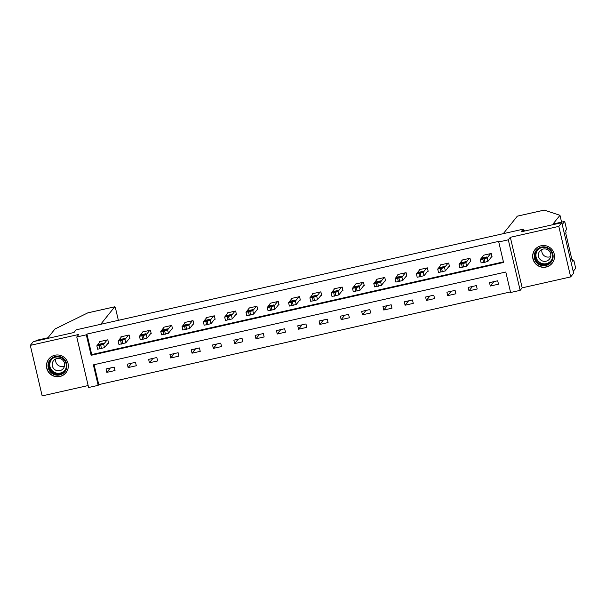 <?xml version="1.0" encoding="UTF-8"?>
<svg xmlns="http://www.w3.org/2000/svg" width="606" height="606" viewBox="0 0 606 606"><rect width="100%" height="100%" fill="white"/><g stroke="black" fill="none" stroke-linecap="round" stroke-linejoin="round"><path stroke-width="0.91" d="M59.896 376.523A10.984 10.878 -141.3 0 0 66.637 360.108A10.984 10.878 -141.3 0 0 48.828 359.002A10.984 10.878 -141.3 0 0 59.896 376.523M546.067 267.072A10.984 10.878 -141.3 0 0 552.808 250.657A10.984 10.878 -141.3 0 0 535.007 249.543A10.984 10.878 -141.3 0 0 546.067 267.072M98.172 385.355L88.612 387.507L76.757 336.974L86.317 334.823L91.127 355.305L503.556 262.459L498.746 241.968L508.305 239.817L520.16 290.35L510.6 292.501L505.798 272.018L93.369 364.865L98.172 385.355L98.763 384.613L510.464 291.925M523.682 231.128L523.228 229.174L76.106 329.838L73.97 332.505L33.269 341.663L30.3 345.367L42.155 395.9L88.15 385.545M523.228 229.174L521.084 231.84L561.785 222.682L573.632 273.215L570.663 276.919L558.808 226.386L510.328 237.302L508.305 239.817M510.328 237.302L522.183 287.835L570.663 276.919M522.183 287.835L520.16 290.35M561.785 222.682L558.808 226.386M94.097 364.706L98.763 384.613M497.693 280.783L489.497 282.631L490.299 286.04L498.496 284.199L497.693 280.783M476.392 285.577L468.196 287.426L468.999 290.835L477.187 288.994L476.392 285.577M455.083 290.372L446.895 292.221L447.69 295.637L455.886 293.789L455.083 290.372M433.782 295.175L425.586 297.016L426.389 300.432L434.585 298.584L433.782 295.175M412.474 299.97L404.285 301.811L405.081 305.227L413.277 303.379L412.474 299.97M391.173 304.765L382.977 306.606L383.78 310.022L391.976 308.181L391.173 304.765M369.865 309.56L361.676 311.408L362.471 314.817L370.667 312.976L369.865 309.56M348.564 314.355L340.367 316.203L341.17 319.62L349.367 317.771L348.564 314.355M327.263 319.15L319.067 320.998L319.87 324.415L328.058 322.566L327.263 319.15M305.954 323.952L297.758 325.793L298.561 329.209L306.757 327.361L305.954 323.952M284.653 328.747L276.457 330.588L277.26 334.004L285.449 332.164L284.653 328.747M263.345 333.542L255.149 335.383L255.952 338.799L264.148 336.959L263.345 333.542M242.044 338.337L233.848 340.186L234.651 343.594L242.839 341.754L242.044 338.337M220.735 343.132L212.547 344.981L213.342 348.397L221.538 346.549L220.735 343.132M199.435 347.927L191.238 349.776L192.041 353.192L200.238 351.344L199.435 347.927M178.126 352.73L169.938 354.571L170.733 357.987L178.929 356.139L178.126 352.73M156.825 357.525L148.629 359.366L149.432 362.782L157.628 360.941L156.825 357.525M135.517 362.32L127.328 364.168L128.124 367.577L136.32 365.736L135.517 362.32M114.216 367.115L106.02 368.963L106.823 372.372L115.019 370.531L114.216 367.115M498.746 241.968L499.344 241.226L86.916 334.08L91.718 354.571L503.419 261.883M491.405 257.035L492.087 256.883L491.284 253.467L483.096 255.315L483.217 255.853M470.097 261.83L470.786 261.678L469.983 258.262L461.787 260.11L461.916 260.648M448.796 266.625L449.478 266.473L448.675 263.057L440.486 264.905L440.607 265.443M427.495 271.427L428.177 271.268L427.374 267.86L419.178 269.7L419.307 270.238M406.187 276.222L406.868 276.071L406.073 272.655L397.877 274.495L398.006 275.041M384.886 281.017L385.567 280.866L384.765 277.45L376.568 279.29L376.697 279.836M363.577 285.812L364.259 285.661L363.464 282.245L355.267 284.093L355.396 284.631M342.276 290.607L342.958 290.456L342.155 287.039L333.959 288.888L334.088 289.426M320.968 295.41L321.65 295.251L320.854 291.834L312.658 293.683L312.787 294.221M299.667 300.205L300.349 300.046L299.546 296.637L291.357 298.478L291.478 299.016M278.359 305L279.048 304.848L278.245 301.432L270.049 303.273L270.178 303.818M257.058 309.795L257.739 309.643L256.936 306.227L248.748 308.075L248.869 308.613M235.757 314.59L236.438 314.438L235.636 311.022L227.439 312.87L227.568 313.408M214.448 319.385L215.13 319.233L214.335 315.817L206.138 317.665L206.267 318.203M193.147 324.187L193.829 324.028L193.026 320.619L184.83 322.46L184.959 322.998M171.839 328.982L172.521 328.823L171.725 325.414L163.529 327.255L163.658 327.793M150.538 333.777L151.22 333.626L150.417 330.209L142.221 332.05L142.349 332.596M129.229 338.572L129.911 338.421L129.116 335.004L120.92 336.853L121.049 337.39M107.929 343.367L108.61 343.216L107.807 339.799L99.619 341.648L99.74 342.185M76.757 336.974L78.78 334.451L30.3 345.367M86.916 334.08L86.317 334.823M91.718 354.571L91.127 355.305M493.822 281.654L490.299 286.04M472.513 286.449L468.999 290.835M451.212 291.251L447.69 295.637M429.904 296.046L426.389 300.432M408.603 300.841L405.081 305.227M387.302 305.636L383.78 310.022M365.994 310.431L362.471 314.817M344.693 315.226L341.17 319.62M323.384 320.029L319.87 324.415M302.083 324.824L298.561 329.209M280.775 329.619L277.26 334.004M259.474 334.414L255.952 338.799M238.166 339.209L234.651 343.594M216.865 344.003L213.342 348.397M195.556 348.806L192.041 353.192M174.255 353.601L170.733 357.987M152.954 358.396L149.432 362.782M131.646 363.191L128.124 367.577M110.345 367.986L106.823 372.372M490.602 253.619L487.156 257.921L482.815 259.141L480.316 259.489L483.777 255.156M480.316 259.489L481.119 262.898L484.982 262.246L487.951 261.337L491.958 256.346M486.353 257.664L481.975 258.671L482.55 257.936L486.929 256.929L486.353 257.664M537.181 249.354A9.499 9.416 38.7 0 1 550.566 249.892A9.499 9.416 38.7 0 1 550.15 263.246A9.499 9.416 38.7 0 1 536.764 262.701A9.499 9.416 38.7 0 1 537.181 249.354M549.725 262.656A8.802 8.719 -141.3 0 0 549.665 249.839A8.802 8.719 -141.3 0 0 536.863 250.717A8.802 8.719 -141.3 0 0 537.787 262.61A8.802 8.719 -141.3 0 0 549.725 262.656M548.862 259.724A6.265 6.204 -141.3 0 0 548.824 250.596A6.265 6.204 -141.3 0 0 539.704 251.225A6.265 6.204 -141.3 0 0 540.363 259.686A6.265 6.204 -141.3 0 0 548.862 259.724M539.143 246.392A10.908 10.81 -141.3 0 0 536.302 264.216A10.908 10.81 -141.3 0 0 554.316 258.557M550.687 256.527A6.265 6.204 38.7 0 1 541.923 249.49M51.01 358.805A9.499 9.416 38.7 0 1 64.388 359.343A9.499 9.416 38.7 0 1 63.971 372.698A9.499 9.416 38.7 0 1 50.586 372.16A9.499 9.416 38.7 0 1 51.01 358.805M63.547 372.107A8.802 8.719 -141.3 0 0 63.486 359.297A8.802 8.719 -141.3 0 0 50.684 360.169A8.802 8.719 -141.3 0 0 51.608 372.061A8.802 8.719 -141.3 0 0 63.547 372.107M62.691 369.175A6.265 6.204 -141.3 0 0 62.645 360.055A6.265 6.204 -141.3 0 0 53.533 360.676A6.265 6.204 -141.3 0 0 54.192 369.137A6.265 6.204 -141.3 0 0 62.691 369.175M52.972 355.843A10.908 10.81 -141.3 0 0 50.124 373.667A10.908 10.81 -141.3 0 0 68.145 368.016M64.516 365.979A6.265 6.204 38.7 0 1 55.744 358.941M503.298 233.658L517.327 216.168L544.286 210.1L559.982 215.312L552.967 224.053L564.716 221.41L566.602 229.469L565.603 230.712L566.118 232.901L565.762 233.34L571.943 259.701L572.299 259.254L572.814 261.444L573.806 260.201L572.587 260.474M573.806 260.201L575.7 268.253L573.2 271.367L562.216 224.523L564.716 221.41M559.982 215.312L561.58 222.114M523.554 231.287L524.304 230.348L523.546 230.522M572.299 259.254L571.859 259.353M118.367 320.324L116.049 310.461A4.227 0.447 77.3 0 0 114.769 306.787A4.227 0.447 77.3 0 0 114.731 306.81L87.779 312.878L54.964 329.005L47.95 337.754L36.201 340.398L35.602 341.14M100.702 324.301L114.731 306.81M469.302 258.421L465.847 262.716L462.878 263.633L459.015 264.284L462.469 259.951M459.825 267.67L466.65 266.132L470.657 261.141M465.052 262.459L460.674 263.466L461.249 262.731L465.628 261.731L465.052 262.459M447.993 263.216L444.546 267.511L441.577 268.428L437.706 269.079L441.168 264.754M438.517 272.465L445.349 270.927L449.349 265.936M443.743 267.261L439.365 268.261L439.948 267.534L444.319 266.526L443.743 267.261M426.692 268.011L423.238 272.314L418.905 273.533L416.405 273.874L419.86 269.549M417.216 277.26L424.041 275.722L428.048 270.73M422.443 272.056L418.064 273.064L418.64 272.329L423.018 271.321L422.443 272.056M405.384 272.806L401.937 277.109L397.604 278.328L395.097 278.669L398.559 274.344M395.907 282.063L402.74 280.525L406.747 275.525M401.134 276.851L396.756 277.859L397.339 277.124L401.717 276.116L401.134 276.851M384.083 277.601L380.629 281.904L376.296 283.123L373.796 283.472L377.258 279.139M374.606 286.858L381.432 285.32L385.439 280.32M379.833 281.646L375.455 282.654L376.031 281.919L380.409 280.911L379.833 281.646M362.782 282.396L359.328 286.699L354.995 287.918L352.487 288.267L355.949 283.934M353.298 291.653L360.131 290.115L364.138 285.123M358.525 286.441L354.146 287.449L354.73 286.714L359.108 285.706L358.525 286.441M341.473 287.199L338.027 291.494L335.057 292.41L331.187 293.062L334.648 288.736M331.997 296.448L338.822 294.91L342.829 289.918M337.224 291.236L332.845 292.243L333.421 291.509L337.8 290.509L337.224 291.236M320.173 291.994L316.718 296.296L313.749 297.205L309.878 297.857L313.34 293.531M309.878 297.857L310.681 301.273L314.552 300.621L317.521 299.705L321.528 294.713M315.915 296.039L311.537 297.038L312.12 296.311L316.499 295.304L315.915 296.039M298.864 296.788L295.417 301.091L291.077 302.311L288.577 302.652L292.039 298.326M289.388 306.038L296.213 304.5L300.22 299.508M294.614 300.834L290.236 301.841L290.812 301.106L295.19 300.099L294.614 300.834M277.563 301.583L274.109 305.886L269.776 307.106L267.276 307.454L270.73 303.121M268.087 310.84L274.912 309.302L278.919 304.303M273.306 305.629L268.935 306.636L269.511 305.901L273.889 304.894L273.306 305.629M256.255 306.378L252.808 310.681L248.475 311.901L245.968 312.249L249.43 307.916M246.778 315.635L253.603 314.097L257.611 309.105M252.005 310.423L247.627 311.431L248.202 310.696L252.581 309.689L252.005 310.423M234.954 311.173L231.5 315.476L228.53 316.393L224.667 317.044L228.121 312.711M225.477 320.43L232.303 318.892L236.31 313.9M230.704 315.218L226.326 316.226L226.902 315.491L231.28 314.484L230.704 315.218M213.645 315.976L210.199 320.271L207.229 321.188L203.358 321.839L206.82 317.514M204.169 325.225L211.002 323.687L215.009 318.695M209.396 320.013L205.017 321.021L205.601 320.286L209.971 319.286L209.396 320.013M192.344 320.771L188.89 325.074L185.921 325.983L182.058 326.634L185.512 322.309M182.868 330.02L189.693 328.482L193.7 323.49M188.095 324.816L183.716 325.823L184.292 325.089L188.671 324.081L188.095 324.816M171.036 325.566L167.589 329.869L163.256 331.088L160.749 331.429L164.211 327.104M161.56 334.815L168.392 333.277L172.399 328.285M166.786 329.611L162.408 330.618L162.991 329.884L167.37 328.876L166.786 329.611M149.735 330.361L146.288 334.663L141.948 335.883L139.448 336.232L142.91 331.899M139.448 336.232L140.251 339.64L144.114 338.989L147.084 338.08L151.091 333.08M145.485 334.406L141.107 335.413L141.683 334.679L146.061 333.671L145.485 334.406M128.434 335.156L124.98 339.458L120.647 340.678L118.14 341.026L121.601 336.694M118.95 344.413L125.783 342.875L129.79 337.883M124.177 339.201L119.799 340.208L120.382 339.474L124.76 338.466L124.177 339.201M107.126 339.958L103.679 344.253L100.71 345.17L96.839 345.821L100.301 341.489M97.649 349.207L104.474 347.67L108.482 342.678M102.876 343.996L98.498 345.003L99.073 344.269L103.452 343.269L102.876 343.996M487.951 261.337L487.156 257.921M484.982 262.246L484.186 258.83M483.618 262.557L482.815 259.141M482.55 257.936L482.717 258.641M550.884 261.337A8.802 8.719 38.7 0 1 538.59 262.004A8.802 8.719 38.7 0 1 537.181 250.339M538.984 248.824A8.507 8.431 -141.3 0 0 538.219 261.118A8.507 8.431 -141.3 0 0 551.975 259.247M64.713 370.789A8.802 8.719 38.7 0 1 52.411 371.455A8.802 8.719 38.7 0 1 51.01 359.797M52.805 358.275A8.507 8.431 -141.3 0 0 52.048 370.569A8.507 8.431 -141.3 0 0 65.804 368.706M466.65 266.132L465.847 262.716M463.681 267.041L462.878 263.633M462.317 267.352L461.514 263.936M461.249 262.731L461.416 263.436M445.349 270.927L444.546 267.511M442.38 271.844L441.577 268.428M441.009 272.147L440.214 268.731M439.948 267.534L440.107 268.231M424.041 275.722L423.238 272.314M421.072 276.639L420.269 273.223M419.708 276.942L418.905 273.533M418.64 272.329L418.807 273.026M402.74 280.525L401.937 277.109M399.771 281.434L398.968 278.018M398.4 281.737L397.604 278.328M397.339 277.124L397.498 277.828M381.432 285.32L380.629 281.904M378.462 286.229L377.667 282.813M377.099 286.54L376.296 283.123M376.031 281.919L376.197 282.623M360.131 290.115L359.328 286.699M357.161 291.024L356.358 287.608M355.798 291.334L354.995 287.918M354.73 286.714L354.889 287.418M338.822 294.91L338.027 291.494M335.853 295.819L335.057 292.41M334.489 296.129L333.686 292.713M333.421 291.509L333.588 292.213M317.521 299.705L316.718 296.296M314.552 300.621L313.749 297.205M313.188 300.924L312.385 297.508M312.12 296.311L312.287 297.008M296.213 304.5L295.417 301.091M293.243 305.416L292.448 302M291.88 305.719L291.077 302.311M290.812 301.106L290.978 301.803M274.912 309.302L274.109 305.886M271.942 310.211L271.14 306.795M270.579 310.522L269.776 307.106M269.511 305.901L269.678 306.606M253.603 314.097L252.808 310.681M250.642 315.006L249.839 311.59M249.271 315.317L248.475 311.901M248.202 310.696L248.369 311.401M232.303 318.892L231.5 315.476M229.333 319.801L228.53 316.393M227.97 320.112L227.167 316.696M226.902 315.491L227.068 316.196M211.002 323.687L210.199 320.271M208.032 324.596L207.229 321.188M206.661 324.907L205.866 321.491M205.601 320.286L205.76 320.991M189.693 328.482L188.89 325.074M186.724 329.399L185.921 325.983M185.36 329.702L184.557 326.286M184.292 325.089L184.459 325.786M168.392 333.277L167.589 329.869M165.423 334.194L164.62 330.778M164.052 334.497L163.256 331.088M162.991 329.884L163.15 330.588M147.084 338.08L146.288 334.663M144.114 338.989L143.319 335.572M142.751 339.299L141.948 335.883M141.683 334.679L141.849 335.383M125.783 342.875L124.98 339.458M122.813 343.784L122.011 340.367M121.45 344.094L120.647 340.678M120.382 339.474L120.541 340.178M104.474 347.67L103.679 344.253M101.505 348.579L100.71 345.17M100.141 348.889L99.339 345.473M99.073 344.269L99.24 344.973M535.151 249.467L535.833 248.627M552.172 263.125L552.846 262.284M48.98 358.926L49.654 358.085M66.001 372.576L66.675 371.736M544.241 210.1L517.365 216.145M114.769 306.787L87.893 312.832M459.81 267.7L459.015 264.284M438.509 272.495L437.706 269.079M417.201 277.29L416.405 273.874M395.9 282.085L395.097 278.669M374.591 286.88L373.796 283.472M353.29 291.683L352.487 288.267M331.99 296.478L331.187 293.062M289.38 306.068L288.577 302.652M268.072 310.863L267.276 307.454M246.771 315.658L245.968 312.249M225.462 320.46L224.667 317.044M204.161 325.255L203.358 321.839M182.853 330.05L182.058 326.634M161.552 334.845L160.749 331.429M118.943 344.435L118.14 341.026M97.642 349.238L96.839 345.821"/></g></svg>
